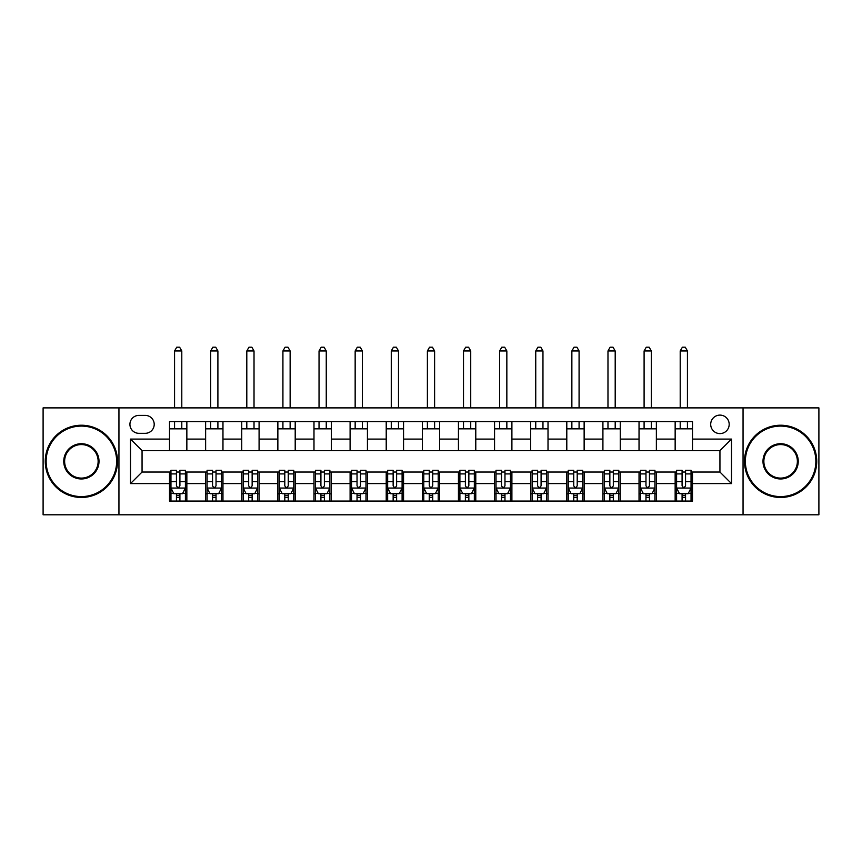 <?xml version="1.0" encoding="UTF-8"?>
<svg xmlns="http://www.w3.org/2000/svg" width="862" height="862" viewBox="0 0 862 862"><rect width="100%" height="100%" fill="white"/><g stroke="black" fill="none" stroke-linecap="round" stroke-linejoin="round"><path stroke-width="1.29" d="M719.942 415.107A9.245 9.245 0 0 0 710.697 424.352A9.245 9.245 0 0 0 719.942 433.597A9.245 9.245 0 0 0 729.187 424.352A9.245 9.245 0 0 0 719.942 415.107M743.055 514.797L818.9 514.797L818.9 407.888L743.055 407.888L743.055 514.797L118.945 514.797L118.945 407.888L43.1 407.888L43.1 514.797L118.945 514.797M138.879 433.317L145.236 433.317A8.954 8.954 0 0 0 154.201 424.352A8.954 8.954 0 0 0 145.236 415.398L138.879 415.398A8.954 8.954 0 0 0 129.925 424.352A8.954 8.954 0 0 0 138.879 433.317M743.055 407.888L118.945 407.888M169.512 483.582L130.507 483.582L130.507 439.092L169.512 439.092L169.512 450.643L142.058 450.643L142.058 472.031L169.512 472.031L169.512 501.07L692.488 501.07L692.488 472.031L719.942 472.031L719.942 450.643L692.488 450.643L692.488 439.092L731.493 439.092L731.493 483.582L692.488 483.582M692.488 439.092L692.488 421.604L169.512 421.604L169.512 439.092M675.151 421.604L675.151 450.643L692.488 450.643M675.151 450.643L169.512 450.643M169.512 472.031L170.956 472.031M176.441 472.031L179.91 472.031M185.405 472.031L186.849 472.031L186.849 501.07M207.074 472.031L186.849 472.031M212.558 472.031L216.028 472.031M221.523 472.031L222.967 472.031L222.967 501.07M243.192 472.031L222.967 472.031M248.676 472.031L252.146 472.031M257.641 472.031L259.085 472.031L259.085 501.07M279.31 472.031L259.085 472.031M284.794 472.031L288.264 472.031M293.759 472.031L295.203 472.031L295.203 501.07M315.427 472.031L295.203 472.031M320.912 472.031L324.381 472.031M329.877 472.031L331.32 472.031L331.32 501.07M351.545 472.031L331.32 472.031M357.03 472.031L360.499 472.031M365.984 472.031L367.438 472.031L367.438 501.07M387.663 472.031L367.438 472.031M393.147 472.031L396.617 472.031M402.101 472.031L403.556 472.031L403.556 501.07M423.781 472.031L403.556 472.031M429.265 472.031L432.735 472.031M438.219 472.031L439.663 472.031L439.663 501.07M459.899 472.031L439.663 472.031M465.383 472.031L468.853 472.031M474.337 472.031L475.781 472.031L475.781 501.07M496.016 472.031L475.781 472.031M501.501 472.031L504.97 472.031M510.455 472.031L511.899 472.031L511.899 501.07M532.123 472.031L511.899 472.031M537.619 472.031L541.088 472.031M546.573 472.031L548.016 472.031L548.016 501.07M568.241 472.031L548.016 472.031M573.736 472.031L577.206 472.031M582.69 472.031L584.134 472.031L584.134 501.07M604.359 472.031L584.134 472.031M609.854 472.031L613.324 472.031M618.808 472.031L620.252 472.031L620.252 501.07M640.477 472.031L620.252 472.031M645.972 472.031L649.442 472.031M654.926 472.031L656.37 472.031L656.37 501.07M676.595 472.031L656.37 472.031M682.09 472.031L685.559 472.031M691.044 472.031L692.488 472.031M186.849 421.604L186.849 450.643M169.512 428.834L186.849 428.834M169.512 493.84L170.956 493.84M176.441 493.84L179.91 493.84M185.405 493.84L186.849 493.84M205.63 472.031L205.63 501.07M205.63 421.604L205.63 450.643M222.967 421.604L222.967 450.643M205.63 428.834L222.967 428.834M205.63 493.84L207.074 493.84M212.558 493.84L216.028 493.84M221.523 493.84L222.967 493.84M241.748 472.031L241.748 501.07M241.748 493.84L243.192 493.84M248.676 493.84L252.146 493.84M257.641 493.84L259.085 493.84M241.748 421.604L241.748 450.643M259.085 421.604L259.085 450.643M241.748 428.834L259.085 428.834M277.866 472.031L277.866 501.07M277.866 493.84L279.31 493.84M284.794 493.84L288.264 493.84M293.759 493.84L295.203 493.84M277.866 421.604L277.866 450.643M295.203 421.604L295.203 450.643M277.866 428.834L295.203 428.834M313.983 472.031L313.983 501.07M313.983 493.84L315.427 493.84M320.912 493.84L324.381 493.84M329.877 493.84L331.32 493.84M313.983 421.604L313.983 450.643M331.32 421.604L331.32 450.643M313.983 428.834L331.32 428.834M350.101 472.031L350.101 501.07M350.101 493.84L351.545 493.84M357.03 493.84L360.499 493.84M365.984 493.84L367.438 493.84M350.101 421.604L350.101 450.643M367.438 421.604L367.438 450.643M350.101 428.834L367.438 428.834M386.219 472.031L386.219 501.07M386.219 493.84L387.663 493.84M393.147 493.84L396.617 493.84M402.101 493.84L403.556 493.84M386.219 421.604L386.219 450.643M403.556 421.604L403.556 450.643M386.219 428.834L403.556 428.834M422.337 472.031L422.337 501.07M422.337 493.84L423.781 493.84M429.265 493.84L432.735 493.84M438.219 493.84L439.663 493.84M422.337 421.604L422.337 450.643M439.663 421.604L439.663 450.643M422.337 428.834L439.663 428.834M458.444 472.031L458.444 501.07M458.444 493.84L459.899 493.84M465.383 493.84L468.853 493.84M474.337 493.84L475.781 493.84M458.444 421.604L458.444 450.643M475.781 421.604L475.781 450.643M458.444 428.834L475.781 428.834M494.562 472.031L494.562 501.07M494.562 493.84L496.016 493.84M501.501 493.84L504.97 493.84M510.455 493.84L511.899 493.84M494.562 421.604L494.562 450.643M511.899 421.604L511.899 450.643M494.562 428.834L511.899 428.834M530.68 472.031L530.68 501.07M530.68 493.84L532.123 493.84M537.619 493.84L541.088 493.84M546.573 493.84L548.016 493.84M530.68 421.604L530.68 450.643M548.016 421.604L548.016 450.643M530.68 428.834L548.016 428.834M566.797 472.031L566.797 501.07M566.797 493.84L568.241 493.84M573.736 493.84L577.206 493.84M582.69 493.84L584.134 493.84M566.797 421.604L566.797 450.643M584.134 421.604L584.134 450.643M566.797 428.834L584.134 428.834M602.915 472.031L602.915 501.07M602.915 493.84L604.359 493.84M609.854 493.84L613.324 493.84M618.808 493.84L620.252 493.84M602.915 421.604L602.915 450.643M620.252 421.604L620.252 450.643M602.915 428.834L620.252 428.834M639.033 472.031L639.033 501.07M639.033 493.84L640.477 493.84M645.972 493.84L649.442 493.84M654.926 493.84L656.37 493.84M639.033 421.604L639.033 450.643M656.37 421.604L656.37 450.643M639.033 428.834L656.37 428.834M675.151 472.031L675.151 501.07M675.151 493.84L676.595 493.84M682.09 493.84L685.559 493.84M691.044 493.84L692.488 493.84M675.151 428.834L692.488 428.834M142.058 450.643L130.507 439.092M142.058 472.031L130.507 483.582M731.493 439.092L719.942 450.643M731.493 483.582L719.942 472.031M176.441 497.309L179.91 497.309M170.956 473.917L176.441 473.917L176.441 470.296L170.956 470.296L170.956 487.924L173.844 493.7L182.518 493.7L185.405 487.924L185.405 470.296L179.91 470.296L179.91 473.917L185.405 473.917M185.405 487.924L185.405 501.07M170.956 487.924L170.956 501.07M179.91 493.7L179.91 501.07M176.441 501.07L176.441 493.7M176.441 473.917L176.441 485.759C177.604 487.978 178.757 487.978 179.91 485.759L179.91 473.917M181.796 428.834L181.796 421.604M181.796 407.888L181.796 350.963L174.566 350.963L174.566 407.888M174.566 428.834L174.566 421.604M174.566 350.963L176.732 347.203L179.619 347.203L181.796 350.963M212.558 497.309L216.028 497.309M207.074 473.917L212.558 473.917L212.558 470.296L207.074 470.296L207.074 487.924L209.962 493.7L218.636 493.7L221.523 487.924L221.523 470.296L216.028 470.296L216.028 473.917L221.523 473.917M221.523 487.924L221.523 501.07M207.074 487.924L207.074 501.07M216.028 493.7L216.028 501.07M212.558 501.07L212.558 493.7M212.558 473.917L212.558 485.759C213.711 487.978 214.875 487.978 216.028 485.759L216.028 473.917M217.903 428.834L217.903 421.604M217.903 407.888L217.903 350.963L210.684 350.963L210.684 407.888M210.684 428.834L210.684 421.604M210.684 350.963L212.849 347.203L215.737 347.203L217.903 350.963M248.676 497.309L252.146 497.309M243.192 473.917L248.676 473.917L248.676 470.296L243.192 470.296L243.192 487.924L246.079 493.7L254.743 493.7L257.641 487.924L257.641 470.296L252.146 470.296L252.146 473.917L257.641 473.917M257.641 487.924L257.641 501.07M243.192 487.924L243.192 501.07M252.146 493.7L252.146 501.07M248.676 501.07L248.676 493.7M248.676 473.917L248.676 485.759C249.829 487.978 250.993 487.978 252.146 485.759L252.146 473.917M254.021 428.834L254.021 421.604M254.021 407.888L254.021 350.963L246.801 350.963L246.801 407.888M246.801 428.834L246.801 421.604M246.801 350.963L248.967 347.203L251.855 347.203L254.021 350.963M284.794 497.309L288.264 497.309M279.31 473.917L284.794 473.917L284.794 470.296L279.31 470.296L279.31 487.924L282.197 493.7L290.86 493.7L293.759 487.924L293.759 470.296L288.264 470.296L288.264 473.917L293.759 473.917M293.759 487.924L293.759 501.07M279.31 487.924L279.31 501.07M288.264 493.7L288.264 501.07M284.794 501.07L284.794 493.7M284.794 473.917L284.794 485.759C285.947 487.978 287.111 487.978 288.264 485.759L288.264 473.917M290.138 428.834L290.138 421.604M290.138 407.888L290.138 350.963L282.919 350.963L282.919 407.888M282.919 428.834L282.919 421.604M282.919 350.963L285.085 347.203L287.973 347.203L290.138 350.963M320.912 497.309L324.381 497.309M315.427 473.917L320.912 473.917L320.912 470.296L315.427 470.296L315.427 487.924L318.315 493.7L326.978 493.7L329.877 487.924L329.877 470.296L324.381 470.296L324.381 473.917L329.877 473.917M329.877 487.924L329.877 501.07M315.427 487.924L315.427 501.07M324.381 493.7L324.381 501.07M320.912 501.07L320.912 493.7M320.912 473.917L320.912 485.759C322.065 487.978 323.228 487.978 324.381 485.759L324.381 473.917M326.256 428.834L326.256 421.604M326.256 407.888L326.256 350.963L319.037 350.963L319.037 407.888M319.037 428.834L319.037 421.604M319.037 350.963L321.203 347.203L324.09 347.203L326.256 350.963M81.384 426.087A35.256 35.256 0 0 0 46.139 461.342A35.256 35.256 0 0 0 81.384 496.587A35.256 35.256 0 0 0 116.639 461.342A35.256 35.256 0 0 0 81.384 426.087M81.384 497.46A36.118 36.118 0 0 1 45.266 461.342A36.118 36.118 0 0 1 81.384 425.225A36.118 36.118 0 0 1 117.501 461.342A36.118 36.118 0 0 1 81.384 497.46M81.384 443.714A17.628 17.628 0 0 1 99.011 461.342A17.628 17.628 0 0 1 81.384 478.96A17.628 17.628 0 0 1 63.756 461.342A17.628 17.628 0 0 1 81.384 443.714M81.384 478.098A16.755 16.755 0 0 0 98.139 461.342A16.755 16.755 0 0 0 81.384 444.577A16.755 16.755 0 0 0 64.628 461.342A16.755 16.755 0 0 0 81.384 478.098M780.616 426.087A35.256 35.256 0 0 0 745.361 461.342A35.256 35.256 0 0 0 780.616 496.587A35.256 35.256 0 0 0 815.861 461.342A35.256 35.256 0 0 0 780.616 426.087M780.616 497.46A36.118 36.118 0 0 1 744.499 461.342A36.118 36.118 0 0 1 780.616 425.225A36.118 36.118 0 0 1 816.734 461.342A36.118 36.118 0 0 1 780.616 497.46M780.616 443.714A17.628 17.628 0 0 1 798.244 461.342A17.628 17.628 0 0 1 780.616 478.96A17.628 17.628 0 0 1 762.989 461.342A17.628 17.628 0 0 1 780.616 443.714M780.616 478.098A16.755 16.755 0 0 0 797.372 461.342A16.755 16.755 0 0 0 780.616 444.577A16.755 16.755 0 0 0 763.861 461.342A16.755 16.755 0 0 0 780.616 478.098M357.03 497.309L360.499 497.309M351.545 473.917L357.03 473.917L357.03 470.296L351.545 470.296L351.545 487.924L354.433 493.7L363.096 493.7L365.984 487.924L365.984 470.296L360.499 470.296L360.499 473.917L365.984 473.917M365.984 487.924L365.984 501.07M351.545 487.924L351.545 501.07M360.499 493.7L360.499 501.07M357.03 501.07L357.03 493.7M357.03 473.917L357.03 485.759C358.183 487.978 359.346 487.978 360.499 485.759L360.499 473.917M362.374 428.834L362.374 421.604M362.374 407.888L362.374 350.963L355.155 350.963L355.155 407.888M355.155 428.834L355.155 421.604M355.155 350.963L357.321 347.203L360.208 347.203L362.374 350.963M393.147 497.309L396.617 497.309M387.663 473.917L393.147 473.917L393.147 470.296L387.663 470.296L387.663 487.924L390.551 493.7L399.214 493.7L402.101 487.924L402.101 470.296L396.617 470.296L396.617 473.917L402.101 473.917M402.101 487.924L402.101 501.07M387.663 487.924L387.663 501.07M396.617 493.7L396.617 501.07M393.147 501.07L393.147 493.7M393.147 473.917L393.147 485.759C394.3 487.978 395.464 487.978 396.617 485.759L396.617 473.917M398.492 428.834L398.492 421.604M398.492 407.888L398.492 350.963L391.273 350.963L391.273 407.888M391.273 428.834L391.273 421.604M391.273 350.963L393.438 347.203L396.326 347.203L398.492 350.963M429.265 497.309L432.735 497.309M423.781 473.917L429.265 473.917L429.265 470.296L423.781 470.296L423.781 487.924L426.668 493.7L435.332 493.7L438.219 487.924L438.219 470.296L432.735 470.296L432.735 473.917L438.219 473.917M438.219 487.924L438.219 501.07M423.781 487.924L423.781 501.07M432.735 493.7L432.735 501.07M429.265 501.07L429.265 493.7M429.265 473.917L429.265 485.759C430.418 487.978 431.571 487.978 432.735 485.759L432.735 473.917M434.61 428.834L434.61 421.604M434.61 407.888L434.61 350.963L427.39 350.963L427.39 407.888M427.39 428.834L427.39 421.604M427.39 350.963L429.556 347.203L432.444 347.203L434.61 350.963M465.383 497.309L468.853 497.309M459.899 473.917L465.383 473.917L465.383 470.296L459.899 470.296L459.899 487.924L462.786 493.7L471.449 493.7L474.337 487.924L474.337 470.296L468.853 470.296L468.853 473.917L474.337 473.917M474.337 487.924L474.337 501.07M459.899 487.924L459.899 501.07M468.853 493.7L468.853 501.07M465.383 501.07L465.383 493.7M465.383 473.917L465.383 485.759C466.536 487.978 467.689 487.978 468.853 485.759L468.853 473.917M470.727 428.834L470.727 421.604M470.727 407.888L470.727 350.963L463.508 350.963L463.508 407.888M463.508 428.834L463.508 421.604M463.508 350.963L465.674 347.203L468.562 347.203L470.727 350.963M501.501 497.309L504.97 497.309M496.016 473.917L501.501 473.917L501.501 470.296L496.016 470.296L496.016 487.924L498.904 493.7L507.567 493.7L510.455 487.924L510.455 470.296L504.97 470.296L504.97 473.917L510.455 473.917M510.455 487.924L510.455 501.07M496.016 487.924L496.016 501.07M504.97 493.7L504.97 501.07M501.501 501.07L501.501 493.7M501.501 473.917L501.501 485.759C502.654 487.978 503.807 487.978 504.97 485.759L504.97 473.917M506.845 428.834L506.845 421.604M506.845 407.888L506.845 350.963L499.626 350.963L499.626 407.888M499.626 428.834L499.626 421.604M499.626 350.963L501.792 347.203L504.679 347.203L506.845 350.963M537.619 497.309L541.088 497.309M532.123 473.917L537.619 473.917L537.619 470.296L532.123 470.296L532.123 487.924L535.022 493.7L543.685 493.7L546.573 487.924L546.573 470.296L541.088 470.296L541.088 473.917L546.573 473.917M546.573 487.924L546.573 501.07M532.123 487.924L532.123 501.07M541.088 493.7L541.088 501.07M537.619 501.07L537.619 493.7M537.619 473.917L537.619 485.759C538.772 487.978 539.924 487.978 541.088 485.759L541.088 473.917M542.963 428.834L542.963 421.604M542.963 407.888L542.963 350.963L535.744 350.963L535.744 407.888M535.744 428.834L535.744 421.604M535.744 350.963L537.91 347.203L540.797 347.203L542.963 350.963M573.736 497.309L577.206 497.309M568.241 473.917L573.736 473.917L573.736 470.296L568.241 470.296L568.241 487.924L571.14 493.7L579.803 493.7L582.69 487.924L582.69 470.296L577.206 470.296L577.206 473.917L582.69 473.917M582.69 487.924L582.69 501.07M568.241 487.924L568.241 501.07M577.206 493.7L577.206 501.07M573.736 501.07L573.736 493.7M573.736 473.917L573.736 485.759C574.889 487.978 576.042 487.978 577.206 485.759L577.206 473.917M579.081 428.834L579.081 421.604M579.081 407.888L579.081 350.963L571.862 350.963L571.862 407.888M571.862 428.834L571.862 421.604M571.862 350.963L574.027 347.203L576.915 347.203L579.081 350.963M609.854 497.309L613.324 497.309M604.359 473.917L609.854 473.917L609.854 470.296L604.359 470.296L604.359 487.924L607.257 493.7L615.921 493.7L618.808 487.924L618.808 470.296L613.324 470.296L613.324 473.917L618.808 473.917M618.808 487.924L618.808 501.07M604.359 487.924L604.359 501.07M613.324 493.7L613.324 501.07M609.854 501.07L609.854 493.7M609.854 473.917L609.854 485.759C611.007 487.978 612.16 487.978 613.324 485.759L613.324 473.917M615.199 428.834L615.199 421.604M615.199 407.888L615.199 350.963L607.979 350.963L607.979 407.888M607.979 428.834L607.979 421.604M607.979 350.963L610.145 347.203L613.033 347.203L615.199 350.963M645.972 497.309L649.442 497.309M640.477 473.917L645.972 473.917L645.972 470.296L640.477 470.296L640.477 487.924L643.364 493.7L652.038 493.7L654.926 487.924L654.926 470.296L649.442 470.296L649.442 473.917L654.926 473.917M654.926 487.924L654.926 501.07M640.477 487.924L640.477 501.07M649.442 493.7L649.442 501.07M645.972 501.07L645.972 493.7M645.972 473.917L645.972 485.759C647.125 487.978 648.278 487.978 649.442 485.759L649.442 473.917M651.316 428.834L651.316 421.604M651.316 407.888L651.316 350.963L644.097 350.963L644.097 407.888M644.097 428.834L644.097 421.604M644.097 350.963L646.263 347.203L649.151 347.203L651.316 350.963M682.09 497.309L685.559 497.309M676.595 473.917L682.09 473.917L682.09 470.296L676.595 470.296L676.595 487.924L679.482 493.7L688.156 493.7L691.044 487.924L691.044 470.296L685.559 470.296L685.559 473.917L691.044 473.917M691.044 487.924L691.044 501.07M676.595 487.924L676.595 501.07M685.559 493.7L685.559 501.07M682.09 501.07L682.09 493.7M682.09 473.917L682.09 485.759C683.243 487.978 684.396 487.978 685.559 485.759L685.559 473.917M687.434 428.834L687.434 421.604M687.434 407.888L687.434 350.963L680.204 350.963L680.204 407.888M680.204 428.834L680.204 421.604M680.204 350.963L682.381 347.203L685.268 347.203L687.434 350.963M205.63 483.582L186.849 483.582M205.63 439.092L186.849 439.092M241.748 439.092L222.967 439.092M241.748 483.582L222.967 483.582M277.866 439.092L259.085 439.092M277.866 483.582L259.085 483.582M313.983 439.092L295.203 439.092M313.983 483.582L295.203 483.582M350.101 439.092L331.32 439.092M350.101 483.582L331.32 483.582M386.219 439.092L367.438 439.092M386.219 483.582L367.438 483.582M422.337 439.092L403.556 439.092M422.337 483.582L403.556 483.582M458.444 439.092L439.663 439.092M458.444 483.582L439.663 483.582M494.562 439.092L475.781 439.092M494.562 483.582L475.781 483.582M530.68 439.092L511.899 439.092M530.68 483.582L511.899 483.582M566.797 439.092L548.016 439.092M566.797 483.582L548.016 483.582M602.915 439.092L584.134 439.092M602.915 483.582L584.134 483.582M639.033 439.092L620.252 439.092M639.033 483.582L620.252 483.582M675.151 439.092L656.37 439.092M675.151 483.582L656.37 483.582M171.032 488.064L185.33 488.064M185.405 493.355L182.69 493.355M173.671 493.355L170.956 493.355M179.91 481.664L185.405 481.664M170.956 481.664L176.441 481.664M176.441 495.478L179.91 495.478M207.149 488.064L221.448 488.064M221.523 493.355L218.808 493.355M209.789 493.355L207.074 493.355M216.028 481.664L221.523 481.664M207.074 481.664L212.558 481.664M212.558 495.478L216.028 495.478M243.267 488.064L257.566 488.064M257.641 493.355L254.926 493.355M245.907 493.355L243.192 493.355M252.146 481.664L257.641 481.664M243.192 481.664L248.676 481.664M248.676 495.478L252.146 495.478M279.374 488.064L293.683 488.064M293.759 493.355L291.044 493.355M282.025 493.355L279.31 493.355M288.264 481.664L293.759 481.664M279.31 481.664L284.794 481.664M284.794 495.478L288.264 495.478M315.492 488.064L329.801 488.064M329.877 493.355L327.151 493.355M318.143 493.355L315.427 493.355M324.381 481.664L329.877 481.664M315.427 481.664L320.912 481.664M320.912 495.478L324.381 495.478M351.61 488.064L365.919 488.064M365.984 493.355L363.268 493.355M354.26 493.355L351.545 493.355M360.499 481.664L365.984 481.664M351.545 481.664L357.03 481.664M357.03 495.478L360.499 495.478M387.728 488.064L402.037 488.064M402.101 493.355L399.386 493.355M390.378 493.355L387.663 493.355M396.617 481.664L402.101 481.664M387.663 481.664L393.147 481.664M393.147 495.478L396.617 495.478M423.845 488.064L438.155 488.064M438.219 493.355L435.504 493.355M426.496 493.355L423.781 493.355M432.735 481.664L438.219 481.664M423.781 481.664L429.265 481.664M429.265 495.478L432.735 495.478M459.963 488.064L474.272 488.064M474.337 493.355L471.622 493.355M462.614 493.355L459.899 493.355M468.853 481.664L474.337 481.664M459.899 481.664L465.383 481.664M465.383 495.478L468.853 495.478M496.081 488.064L510.39 488.064M510.455 493.355L507.74 493.355M498.732 493.355L496.016 493.355M504.97 481.664L510.455 481.664M496.016 481.664L501.501 481.664M501.501 495.478L504.97 495.478M532.199 488.064L546.508 488.064M546.573 493.355L543.857 493.355M534.849 493.355L532.123 493.355M541.088 481.664L546.573 481.664M532.123 481.664L537.619 481.664M537.619 495.478L541.088 495.478M568.317 488.064L582.626 488.064M582.69 493.355L579.975 493.355M570.956 493.355L568.241 493.355M577.206 481.664L582.69 481.664M568.241 481.664L573.736 481.664M573.736 495.478L577.206 495.478M604.434 488.064L618.733 488.064M618.808 493.355L616.093 493.355M607.074 493.355L604.359 493.355M613.324 481.664L618.808 481.664M604.359 481.664L609.854 481.664M609.854 495.478L613.324 495.478M640.552 488.064L654.851 488.064M654.926 493.355L652.211 493.355M643.192 493.355L640.477 493.355M649.442 481.664L654.926 481.664M640.477 481.664L645.972 481.664M645.972 495.478L649.442 495.478M676.67 488.064L690.968 488.064M691.044 493.355L688.329 493.355M679.31 493.355L676.595 493.355M685.559 481.664L691.044 481.664M676.595 481.664L682.09 481.664M682.09 495.478L685.559 495.478"/></g></svg>
